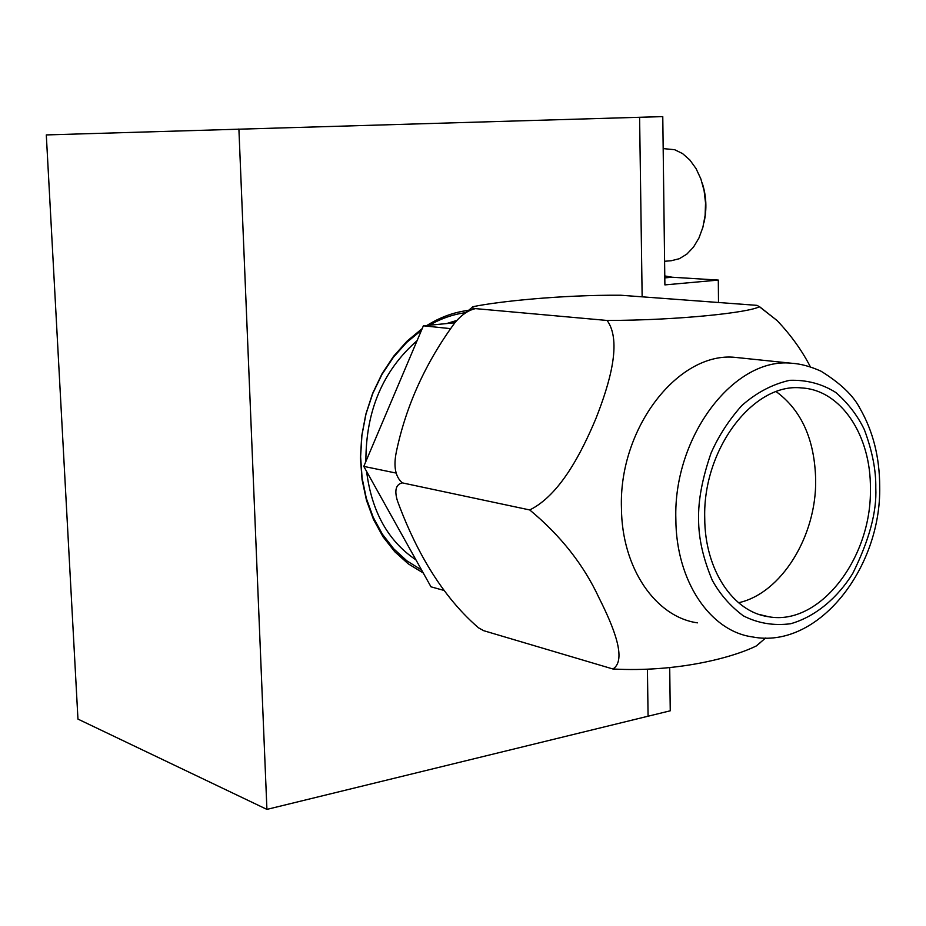 <?xml version="1.0" encoding="UTF-8"?>
<svg xmlns="http://www.w3.org/2000/svg" width="926" height="926" viewBox="0 0 926 926"><rect width="100%" height="100%" fill="white"/><g stroke="black" fill="none" stroke-linecap="round" stroke-linejoin="round"><path stroke-width="1.39" d="M468.406 310.395C454.099 312.12 440.278 317.143 426.932 325.466M422.187 328.614L407.093 341.115L393.55 356.336L381.952 373.93L372.611 393.423L365.805 414.316L361.719 436.042L360.457 458.023L362.066 479.645L366.476 500.341L373.548 519.567L383.063 536.837L394.754 551.711L408.273 563.853L423.263 572.986M238.896 128.98L266.919 809.393L77.958 719.097L46.3 134.918L639.6 117.278L642.146 296.829L639.6 117.278L662.773 116.607L664.891 284.895L718.31 280.08L718.507 302.501M266.919 809.393L670.25 710.798L669.706 667.588M647.424 669.521L648.084 716.215L647.424 669.521M664.775 275.925L672.207 277.233L718.31 280.08M529.73 509.948L402.312 482.874C395.275 476.728 393.307 466.264 396.432 451.448C406.144 405.438 425.74 362.379 455.21 322.283C461.842 314.608 468.614 310.06 475.513 308.624C471.855 308.069 471.079 307.409 473.186 306.656C498.744 301.378 561.457 294.862 620.675 295.232L757.005 305.36L759.389 306.714C749.122 312.56 679.441 320.292 607.132 320.465C622.237 341.451 609.597 383.758 595.927 418.506C581.621 452.652 560.01 495.028 529.73 509.948C560.635 535.552 583.739 564.883 599.053 597.953C613.498 626.589 627.272 660.134 612.908 668.989C676.107 672.438 731.795 658.027 756.264 645.966L760.142 642.794M741.402 358.026L735.441 357.401C678.712 351.139 618.533 427.916 621.45 508.305C621.844 568.182 655.631 616.982 697.44 622.851M810.389 366.87C802.02 350.549 790.92 335.119 777.088 320.546L759.852 306.923M456.981 320.384L446.529 323.579M417.082 340.664C382.947 370.597 365.886 410.669 365.897 460.893L365.909 461.38M870.405 488.859C871.771 558.146 819.684 626.092 768.719 616.762C733.23 612.19 704.779 569.988 704.732 518.166C702.649 448.809 753.764 382.299 801.661 387.948C841.283 390.02 871.1 435.741 870.405 488.859M738.543 602.745C781.382 593.439 816.547 536.073 815.667 479.865C814.73 439.711 801.58 410.311 776.208 391.663M475.513 308.624L607.132 320.465M402.312 482.874C395.865 484.367 394.245 490.41 397.474 500.989C411.781 539.927 436.702 591.899 478.545 627.84L483.731 630.699L612.908 668.989M421.596 569.999L406.954 560.901L393.77 548.875L382.392 534.198L373.155 517.194L366.314 498.292L362.089 477.966L360.608 456.761L361.927 435.232L366.001 413.968L372.75 393.538L381.952 374.474L393.376 357.297L406.676 342.423L421.504 330.235M429.375 325.234C441.135 318.475 453.231 314.284 465.685 312.652M366.603 471.438C371.696 511.696 388.144 541.178 415.948 559.871M444.191 590.487L430.984 586.818L363.791 466.391L423.379 325.813L454.759 322.78M449.943 328.58L423.379 325.813M395.506 472.943L363.791 466.391M664.59 261.271L671.315 260.727L679.337 258.701L686.861 254.106L693.505 247.103L698.945 238.017L702.892 227.275L705.126 215.388L705.543 202.956L704.096 190.606L700.878 178.95L696.039 168.567L689.835 159.99L682.589 153.6L674.66 149.711L663.166 148.588M704.061 222.298C707.001 208.987 706.376 195.861 702.197 182.931M664.799 277.881L672.207 277.233M698.609 519.255C698.123 500.572 702.267 478.522 711.052 453.103C718.518 436.088 728.762 420.242 741.784 405.576C756.426 392.647 772.388 384.232 789.658 380.32C806.766 379.764 822.219 383.873 836.004 392.624C848.135 403.296 857.569 415.612 864.328 429.595C872.28 450.95 876.1 470.396 875.788 487.909C876.922 511.708 869.225 540.252 852.707 573.53C838.018 597.154 815.968 616.566 790.665 623.742C773.673 625.93 757.908 623.302 743.346 615.848C730.313 606.136 719.953 594.26 712.268 580.232C703.077 558.366 698.528 538.041 698.609 519.255M791.568 363.247C800.608 363.779 810.435 366.43 821.049 371.21C840.542 383.318 853.517 395.738 859.976 408.459C873.044 431.18 879.619 457.189 879.7 486.497C881.436 568.066 817.889 649.902 752.225 636.88C710.045 631.081 676.038 580.961 675.853 519.185C673.179 436.262 734.353 356.892 791.568 363.247L735.441 357.401M777.088 320.546L759.389 306.714M464.62 313.567L472.075 307.501M758.996 614.401L768.719 616.762M756.264 645.966L765.605 638.026"/></g></svg>
